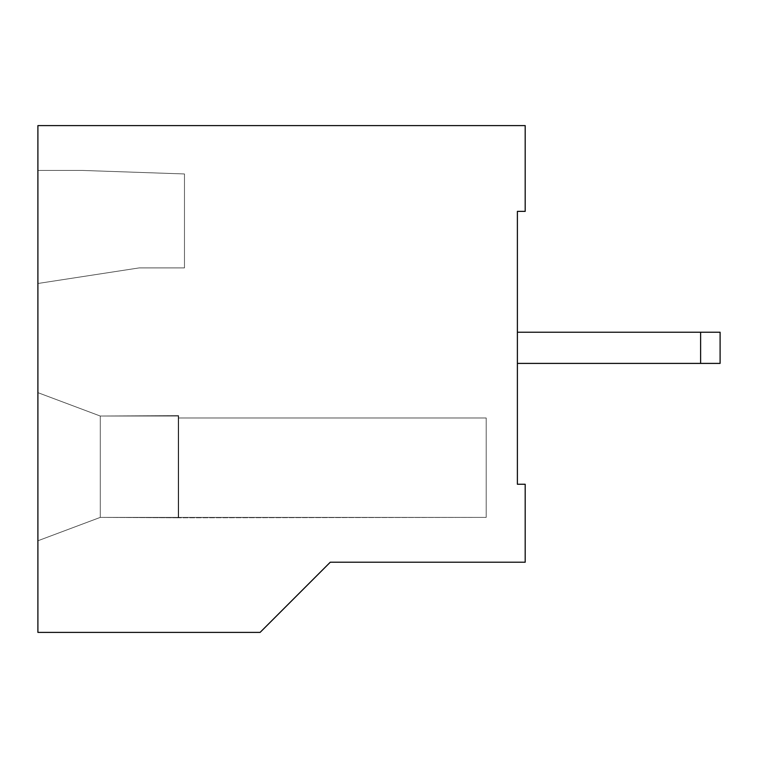 <?xml version="1.0" encoding="UTF-8"?>
<svg xmlns="http://www.w3.org/2000/svg" width="758" height="758" viewBox="0 0 758 758"><rect width="100%" height="100%" fill="white"/><g stroke="black" fill="none" stroke-linecap="round" stroke-linejoin="round"><path stroke-width="0.57" stroke-dasharray="3.79 2.84" d="M517.392 363.404L720.1 363.404L720.1 332.222L720.1 363.404L720.1 332.222L720.1 363.404L720.1 332.222L720.1 363.404L700.61 363.404L720.1 363.404L700.61 363.404L720.1 363.404L700.61 363.404L720.1 363.404L700.61 363.404L720.1 363.404L700.61 363.404L720.1 363.404L700.61 363.404L720.1 363.404L700.61 363.404L720.1 363.404L700.61 363.404L720.1 363.404L720.1 332.222L517.392 332.222L720.1 332.222L517.392 332.222L517.392 363.404L720.1 363.404L720.1 332.222L517.392 332.222L720.1 332.222L517.392 332.222L517.392 484.258L525.19 484.258L517.392 484.258L525.19 484.258L525.19 562.218L330.27 562.218L260.098 632.39L330.27 562.218L525.19 562.218L525.19 484.258L525.19 562.218L330.27 562.218L260.098 632.39L37.9 632.39L260.098 632.39L37.9 632.39L37.9 540.776L37.9 632.39L260.098 632.39L37.9 632.39L37.9 540.776L100.274 517.392L178.234 517.392L178.234 415.64L100.274 416.038L37.9 392.644L100.274 416.038L178.632 415.64L178.632 417.98L486.2 417.98L486.2 517.392L178.234 517.78L178.234 415.64L178.234 517.78L486.2 517.392L178.632 517.392L178.632 417.98L178.632 517.392L486.2 517.392L486.2 417.98L178.632 417.98L486.2 417.98L486.2 517.392L486.2 417.98L178.632 417.98L486.2 417.98L178.632 417.98L178.632 415.64L178.632 517.78L178.234 415.64L178.632 517.78L178.632 415.64L178.632 517.78L100.274 517.392L37.9 540.776L100.274 517.392L100.274 416.038L178.234 416.038L178.234 517.392L178.234 416.038L100.274 416.038L37.9 392.644L37.9 540.776L37.9 283.492L139.254 267.896L184.478 267.896L139.254 267.896L184.478 267.896L184.478 173.952L184.478 267.896L139.254 267.896L37.9 283.492L37.9 392.644L100.274 416.038L100.274 517.392L37.9 540.776L37.9 392.644L100.274 416.038L100.274 517.392L178.234 517.392L100.274 517.392L178.234 517.392L100.274 517.392L178.234 517.392L100.274 517.392L37.9 540.776L37.9 632.39L37.9 125.61L37.9 170.446L82.726 170.446L37.9 170.446L37.9 125.61L525.19 125.61L37.9 125.61L525.19 125.61L525.19 211.378L525.19 125.61L525.19 211.378L517.392 211.378L525.19 211.378L517.392 211.378L517.392 484.258L525.19 484.258L517.392 484.258L517.392 332.222L700.61 332.222L517.392 332.222L517.392 363.404L720.1 363.404L517.392 363.404L517.392 332.222L700.61 332.222L517.392 332.222L517.392 211.378L517.392 363.404L517.392 332.222L517.392 363.404L517.392 332.222L517.392 363.404L517.392 332.222L517.392 363.404L517.392 332.222L517.392 363.404L517.392 332.222L517.392 363.404L517.392 332.222L720.1 332.222L720.1 363.404L517.392 363.404L517.392 332.222L700.61 332.222L517.392 332.222M82.726 170.446L184.478 173.952L82.726 170.446L37.9 170.446L37.9 125.61L525.19 125.61L37.9 125.61L37.9 170.446L82.726 170.446L37.9 170.446L37.9 283.492L139.254 267.896L184.478 267.896L184.478 173.952L184.478 267.896L184.478 173.952L82.726 170.446L184.478 173.952L82.726 170.446L37.9 170.446L37.9 283.492L139.254 267.896L184.478 267.896L184.478 173.952L82.726 170.446L37.9 170.446L37.9 540.776L37.9 170.446L37.9 283.492L37.9 170.446L37.9 283.492L37.9 170.446L37.9 283.492L37.9 170.446L37.9 283.492L37.9 170.446L37.9 283.492L37.9 170.446L37.9 283.492L37.9 170.446L37.9 283.492L37.9 170.446L82.726 170.446L184.478 173.952L82.726 170.446L184.478 173.952L184.478 267.896L184.478 173.952L184.478 267.896L139.254 267.896L184.478 267.896L184.478 173.952L184.478 267.896L139.254 267.896L184.478 267.896L184.478 173.952L82.726 170.446L37.9 170.446L82.726 170.446L184.478 173.952L184.478 267.896L139.254 267.896L184.478 267.896L139.254 267.896L184.478 267.896L184.478 173.952L82.726 170.446L37.9 170.446L82.726 170.446L184.478 173.952L184.478 267.896L139.254 267.896L184.478 267.896L184.478 173.952L82.726 170.446L37.9 170.446L82.726 170.446L184.478 173.952L184.478 267.896L139.254 267.896L184.478 267.896L184.478 173.952L82.726 170.446L37.9 170.446L82.726 170.446L184.478 173.952L184.478 267.896L139.254 267.896L184.478 267.896L184.478 173.952L82.726 170.446L37.9 170.446L82.726 170.446L184.478 173.952L184.478 267.896L139.254 267.896L184.478 267.896L184.478 173.952L82.726 170.446L37.9 170.446L82.726 170.446L184.478 173.952L82.726 170.446L37.9 170.446L82.726 170.446M486.2 517.392L178.632 517.392L486.2 517.392L486.2 417.98L178.632 417.98L178.632 517.392L486.2 517.392L486.2 417.98L486.2 517.392L486.2 417.98L486.2 517.392L486.2 417.98L178.632 417.98L486.2 417.98L178.632 417.98L178.632 517.392L178.632 417.98L486.2 417.98L178.632 417.98L486.2 417.98L178.632 417.98L178.234 415.64L178.234 517.78L178.234 415.64L178.632 517.78L178.632 415.64L178.632 517.78L178.632 415.64L178.632 417.98L486.2 417.98L178.632 417.98L178.632 517.392L486.2 517.392L486.2 417.98L178.632 417.98L486.2 417.98L486.2 517.392L178.632 517.392L178.632 417.98L178.632 517.392L486.2 517.392L486.2 417.98L486.2 517.392L486.2 417.98L178.632 417.98L178.632 517.392L178.632 417.98L486.2 417.98L486.2 517.392L486.2 417.98L486.2 517.392L486.2 417.98L178.632 417.98L178.632 517.78L178.234 415.64L178.234 517.78L178.234 415.64L178.632 517.78L486.2 517.392L486.2 417.98L486.2 517.392L486.2 417.98L178.632 417.98L178.632 517.392L178.632 417.98L178.632 517.392L486.2 517.392L178.632 517.392L178.632 417.98L178.632 517.392L486.2 517.392L178.632 517.392L486.2 517.392L178.632 517.392L178.632 417.98L178.632 517.392L486.2 517.392M100.274 517.392L37.9 540.776L37.9 392.644L37.9 540.776L37.9 392.644L37.9 540.776L37.9 392.644L37.9 540.776L37.9 392.644L37.9 540.776L37.9 392.644L37.9 540.776L37.9 392.644L37.9 540.776L100.274 517.392L178.234 517.392L100.274 517.392L100.274 416.038L178.234 416.038L100.274 416.038L37.9 392.644L37.9 540.776L100.274 517.392L178.234 517.78L178.632 415.64L178.632 517.78L178.632 415.64L178.632 517.78L178.234 415.64L100.274 416.038L178.234 416.038L100.274 416.038L100.274 517.392L100.274 416.038L178.234 416.038L178.234 517.392L100.274 517.392L37.9 540.776L100.274 517.392L178.234 517.392L100.274 517.392L37.9 540.776L100.274 517.392L100.274 416.038L37.9 392.644L100.274 416.038L37.9 392.644L100.274 416.038L100.274 517.392L37.9 540.776L100.274 517.392L178.234 517.392L100.274 517.392L37.9 540.776L100.274 517.392L100.274 416.038L100.274 517.392L178.234 517.392L100.274 517.392L37.9 540.776L100.274 517.392L100.274 416.038L37.9 392.644L100.274 416.038L178.234 416.038L178.234 517.392L100.274 517.392L178.234 517.392L100.274 517.392L37.9 540.776L100.274 517.392L100.274 416.038L100.274 517.392L178.234 517.392L178.234 416.038L100.274 416.038L37.9 392.644L100.274 416.038L178.234 416.038L178.234 517.392L178.234 416.038L178.234 517.392L178.234 416.038L100.274 416.038L100.274 517.392L37.9 540.776L100.274 517.392L100.274 416.038L37.9 392.644L100.274 416.038L178.234 416.038L178.234 517.392L178.234 416.038L100.274 416.038L100.274 517.392L100.274 416.038L37.9 392.644L100.274 416.038L178.234 416.038L178.234 517.392L178.234 416.038L100.274 416.038L100.274 517.392M37.9 283.492L139.254 267.896L37.9 283.492M178.234 517.78L178.632 415.64L178.234 517.78L178.632 415.64L178.234 517.78L178.632 415.64L178.234 517.78L178.632 415.64L178.234 517.78L178.234 416.038L100.274 416.038L37.9 392.644L100.274 416.038L37.9 392.644L100.274 416.038L178.234 416.038L178.234 517.392L178.234 416.038L100.274 416.038L178.234 416.038L178.234 517.392L178.234 415.64L178.234 517.78L178.632 415.64L178.234 517.78M525.19 562.218L525.19 484.258L525.19 562.218L330.27 562.218L525.19 562.218M525.19 211.378L525.19 125.61L525.19 211.378L517.392 211.378L525.19 211.378M260.098 632.39L330.27 562.218L260.098 632.39M700.61 363.404L700.61 332.222"/><path stroke-width="1.14" d="M517.392 484.258L517.392 363.404L517.392 484.258L525.19 484.258L525.19 562.218L330.27 562.218L260.098 632.39L37.9 632.39L37.9 125.61L525.19 125.61L525.19 211.378L517.392 211.378L517.392 484.258M517.392 363.404L720.1 363.404L720.1 332.222L517.392 332.222M720.1 363.404L720.1 332.222M700.61 363.404L700.61 332.222"/></g></svg>
